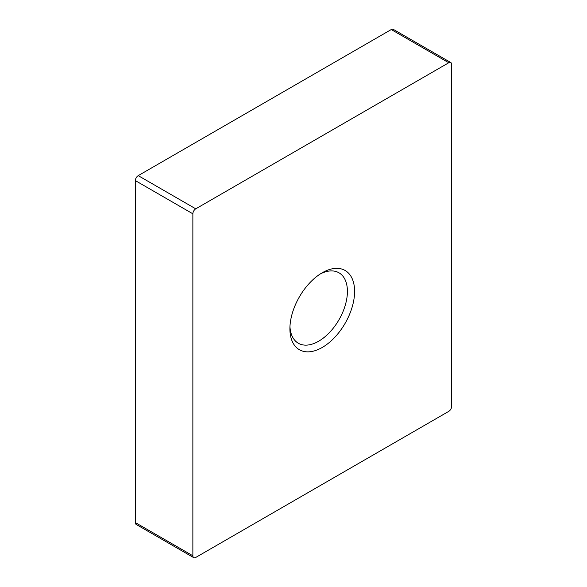 <?xml version="1.0" encoding="UTF-8"?>
<svg xmlns="http://www.w3.org/2000/svg" width="587" height="587" viewBox="0 0 587 587"><rect width="100%" height="100%" fill="white"/><g stroke="black" fill="none" stroke-linecap="round" stroke-linejoin="round"><path stroke-width="0.88" d="M322.256 272.75L322.256 272.75A45.749 26.415 -60 0 1 354.599 291.423A45.749 26.415 -60 0 1 322.256 347.453A45.749 26.415 -60 0 1 289.905 328.779A45.749 26.415 -60 0 1 322.256 272.75L322.256 272.75M289.956 326.607A40.664 23.48 120 0 0 298.328 343.241A40.664 23.48 120 0 0 318.66 341.223A40.664 23.48 120 0 0 345.222 305.394A40.664 23.48 120 0 0 338.993 272.808A40.664 23.48 120 0 0 320.399 273.88M451.638 406.387L451.638 64.409A4.065 2.348 120 0 0 450.801 62.552A4.065 2.348 120 0 0 448.769 62.75L195.742 208.833A4.065 2.348 120 0 0 192.866 213.815L192.866 555.786A4.065 2.348 120 0 0 193.71 557.65A4.065 2.348 120 0 0 195.742 557.452L448.769 411.362A4.065 2.348 120 0 0 451.638 406.387M448.769 62.75L391.258 29.548L138.231 175.638L195.742 208.833M192.866 213.815L135.362 180.613L135.362 522.591L192.866 555.786M391.258 29.548A4.065 2.348 -60 0 1 393.29 29.35L450.801 62.552M193.71 557.65L136.199 524.448A4.065 2.348 -60 0 1 135.362 522.591M135.362 180.613A4.065 2.348 -60 0 1 138.231 175.638"/></g></svg>
